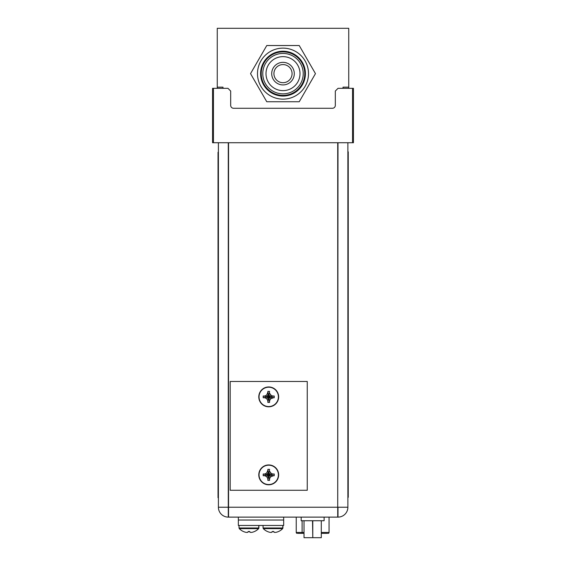 <?xml version="1.0" encoding="UTF-8"?>
<svg xmlns="http://www.w3.org/2000/svg" width="566" height="566" viewBox="0 0 566 566"><rect width="100%" height="100%" fill="white"/><g stroke="black" fill="none" stroke-linecap="round" stroke-linejoin="round"><path stroke-width="0.85" d="M343.024 88.324L343.024 87.15L348.741 87.15L348.741 28.3L217.259 28.3L217.259 88.324L217.259 87.15L222.976 87.15L222.976 88.324M348.741 87.15L348.741 88.324L348.741 87.15M272.89 91.147A20.22 20.22 0 0 0 300.511 83.747A20.22 20.22 0 0 0 293.11 56.126A20.22 20.22 0 0 0 265.489 63.526A20.22 20.22 0 0 0 272.89 91.147M287.535 65.783A9.07 9.07 0 0 0 275.147 69.102A9.07 9.07 0 0 0 278.465 81.49A9.07 9.07 0 0 0 290.853 78.172A9.07 9.07 0 0 0 287.535 65.783M266.77 45.528L299.23 45.528L315.46 73.637L299.23 101.746L266.77 101.746L250.54 73.637L266.77 45.528M270.251 95.725A25.498 25.498 0 0 0 305.088 86.386A25.498 25.498 0 0 0 295.749 51.548A25.498 25.498 0 0 0 260.912 60.887A25.498 25.498 0 0 0 270.251 95.725M272.119 92.484A21.763 21.763 0 0 0 301.848 84.518A21.763 21.763 0 0 0 293.881 54.789A21.763 21.763 0 0 0 264.152 62.755A21.763 21.763 0 0 0 272.119 92.484M274.503 88.36A17.001 17.001 0 0 0 297.723 82.134A17.001 17.001 0 0 0 291.497 58.914A17.001 17.001 0 0 0 268.277 65.132A17.001 17.001 0 0 0 274.503 88.36A17.001 17.001 0 0 1 268.277 65.132A17.001 17.001 0 0 1 291.497 58.914A17.001 17.001 0 0 1 297.723 82.134A17.001 17.001 0 0 1 274.503 88.36M277.354 83.414A11.292 11.292 0 0 0 292.778 79.282A11.292 11.292 0 0 0 288.646 63.859A11.292 11.292 0 0 0 273.222 67.991A11.292 11.292 0 0 0 277.354 83.414M294.207 54.23A22.407 22.407 0 0 0 263.593 62.43A22.407 22.407 0 0 0 271.793 93.043A22.407 22.407 0 0 0 302.407 84.843A22.407 22.407 0 0 0 294.207 54.23M213.453 142.731L212.547 142.731L212.547 88.324L213.453 88.324L213.453 142.731L212.547 142.731L212.547 88.324L227.964 88.324L213.453 88.324L213.453 142.731L352.547 142.731L352.547 88.324L338.036 88.324L335.32 91.048L335.32 105.375A2.901 2.901 0 0 1 332.419 108.276L233.581 108.276A2.901 2.901 0 0 1 230.68 105.375L230.68 91.048L227.964 88.324L230.68 91.048L230.68 105.375A2.901 2.901 0 0 0 233.581 108.276L332.419 108.276A2.901 2.901 0 0 0 335.32 105.375L335.32 91.048L338.036 88.324L353.453 88.324L353.453 142.731L213.453 142.731M347.878 142.731L347.878 507.235L337.994 507.235L337.994 517.119A9.884 9.884 0 0 0 347.878 507.235A9.884 9.884 0 0 1 337.994 517.119L228.551 517.119L228.551 142.731M353.453 142.731L352.547 142.731L352.547 88.324L353.453 88.324L353.453 142.731M337.994 142.731L337.718 517.119L228.282 517.119L228.282 507.235L218.398 507.235A9.884 9.884 0 0 0 228.282 517.119A9.884 9.884 0 0 1 218.398 507.235L218.398 142.731M230.185 490.276L230.185 381.47L307.253 381.47L307.253 490.276L230.185 490.276M273.428 397.749L270.661 398.825L269.579 400.693L269.579 402.405L267.86 402.405L267.86 400.693L266.777 398.825L264.909 397.749L263.204 397.742L263.204 396.023L264.909 396.023L266.777 394.948L267.86 392.174M267.86 393.08L267.86 391.368L268.716 396.886L267.86 393.08M267.86 391.368L269.579 391.368L267.86 402.405M267.86 401.591L268.716 396.886L266.777 398.825M264.011 397.749L268.716 396.886L263.204 397.742M263.204 396.023L268.716 396.886L264.011 396.023M266.777 394.948L268.716 396.886L269.579 402.405M269.579 401.591L268.716 396.886L270.661 398.825M272.529 397.749L268.716 396.886L274.234 397.742L272.529 397.749M269.579 393.08L270.661 394.948L272.529 396.023L274.234 396.023L274.234 397.742M274.234 396.023L268.716 396.886L273.428 396.023M270.661 394.948L268.716 396.886L269.579 391.368M268.716 386.953A9.926 9.926 0 0 1 278.649 396.886A9.926 9.926 0 0 1 268.716 406.812A9.926 9.926 0 0 1 258.789 396.886A9.926 9.926 0 0 1 268.716 386.953M273.428 475.723L270.661 476.805L269.579 478.673L269.579 480.378L267.86 480.378L267.86 478.673L266.777 476.805L264.909 475.723L263.204 475.723L263.204 474.004L264.909 474.004L266.777 472.921L267.86 470.155M267.86 471.053L267.86 469.348L268.716 474.867L267.86 471.053M267.86 469.348L269.579 469.348L267.86 480.378M267.86 479.572L268.716 474.867L266.777 476.805M264.011 475.723L268.716 474.867L263.204 475.723M263.204 474.004L268.716 474.867L264.011 474.004M266.777 472.921L268.716 474.867L269.579 480.378M269.579 479.572L268.716 474.867L270.661 476.805M272.529 475.723L268.716 474.867L274.234 475.723L272.529 475.723M269.579 471.053L270.661 472.921L272.529 474.004L274.234 474.004L274.234 475.723M274.234 474.004L268.716 474.867L273.428 474.004M270.661 472.921L268.716 474.867L269.579 469.348M268.716 464.934A9.926 9.926 0 0 1 278.649 474.867A9.926 9.926 0 0 1 268.716 484.793A9.926 9.926 0 0 1 258.789 474.867A9.926 9.926 0 0 1 268.716 464.934M327.431 533.349L321.29 533.349M297.872 533.349L302.329 533.349M302.251 533.349L302.11 532.443L296.237 532.443A0.906 0.906 0 0 0 297.143 533.349A0.906 0.906 0 0 1 296.237 532.443L296.237 517.119M304.013 520.741L304.013 537.7L321.29 537.7L321.29 520.741M301.183 517.119L301.183 520.741L323.851 520.741M312.786 520.741L312.786 537.7L312.517 520.741M238.343 517.119L238.343 520.02L283.679 520.02L283.679 525.46L238.343 525.46L238.343 520.02L283.679 520.02L283.679 517.119M243.486 531.531A13.471 13.471 0 0 0 245.142 532.139A13.471 13.471 0 0 1 243.486 531.531L243.486 531.531A13.471 13.471 0 0 0 245.142 532.139A13.237 11.461 -90 0 0 247.009 532.429A13.237 6.615 -90 0 0 248.092 532.139L248.092 531.502L249.811 531.502L248.913 531.531M248.092 531.531L248.092 532.139A13.237 6.615 -90 0 1 247.009 532.429A13.237 11.461 -90 0 1 245.142 532.139A13.237 11.461 -90 0 0 247.009 532.429A13.237 6.615 -90 0 0 248.092 532.139L248.092 531.502L249.811 531.531L248.106 531.502M249.811 531.531L249.811 532.139A13.237 6.615 90 0 0 250.894 532.429A13.237 11.461 90 0 0 252.761 532.139A13.471 13.471 0 0 0 254.417 531.531A13.471 13.471 0 0 1 252.761 532.139A13.471 13.471 0 0 0 254.417 531.531M267.52 531.531A13.471 13.471 0 0 0 269.175 532.139A13.471 13.471 0 0 1 267.52 531.531L267.52 531.531A13.471 13.471 0 0 0 269.175 532.139A13.237 11.461 -90 0 0 271.043 532.429A13.237 6.615 -90 0 0 272.119 532.139L272.119 531.502L273.838 531.502L272.939 531.531M272.119 531.531L272.119 532.139A13.237 6.615 -90 0 1 271.043 532.429A13.237 11.461 -90 0 1 269.175 532.139A13.237 11.461 -90 0 0 271.043 532.429A13.237 6.615 -90 0 0 272.119 532.139L272.119 531.502L273.845 531.531L272.14 531.502M273.845 531.531L273.845 532.139A13.237 6.615 90 0 0 274.92 532.429A13.237 11.461 90 0 0 276.788 532.139A13.471 13.471 0 0 0 278.444 531.531A13.471 13.471 0 0 1 276.788 532.139A13.471 13.471 0 0 0 278.444 531.531M250.894 532.429A13.237 11.461 90 0 0 252.761 532.139A13.237 11.461 90 0 1 250.894 532.429A13.237 6.615 90 0 1 249.811 532.139A13.237 6.615 90 0 0 250.894 532.429M274.92 532.429A13.237 11.461 90 0 0 276.788 532.139A13.237 11.461 90 0 1 274.92 532.429A13.237 6.615 90 0 1 273.845 532.139A13.237 6.615 90 0 0 274.92 532.429M249.811 531.502L248.955 531.531M273.838 531.502L272.982 531.531M304.013 533.349L302.598 533.349M322.082 532.443L329.065 532.443A0.906 0.906 0 0 1 328.153 533.349A0.906 0.906 0 0 0 329.065 532.443L329.065 517.119M301.452 520.741L324.12 520.741L324.12 517.119M347.878 151.851L348.239 151.851L348.239 497.316L347.878 497.316M218.398 497.74L218.03 497.74L218.03 152.275L218.398 152.275M337.994 507.235L228.282 507.235L228.282 142.731M228.282 507.235L337.718 507.235L337.718 142.731M268.716 387.215A9.672 9.672 0 0 0 259.044 396.886A9.672 9.672 0 0 0 268.716 406.558A9.672 9.672 0 0 0 278.394 396.886A9.672 9.672 0 0 0 268.716 387.215M268.716 465.195A9.672 9.672 0 0 0 259.044 474.867A9.672 9.672 0 0 0 268.716 484.538A9.672 9.672 0 0 0 278.394 474.867A9.672 9.672 0 0 0 268.716 465.195M304.013 532.443L302.11 532.443L302.11 520.741M321.806 532.443L321.29 532.443M254.481 531.531A13.499 13.499 0 0 0 258.627 528.63A13.499 13.499 0 0 1 254.481 531.531A13.499 13.499 0 0 0 258.627 528.63L239.284 528.63A13.499 13.499 0 0 0 243.422 531.531A13.499 13.499 0 0 1 239.284 528.63A13.499 13.499 0 0 0 243.422 531.531M258.627 528.63L258.881 525.46L258.627 528.63L258.881 528L239.022 528L258.881 528L239.022 528L239.284 528.63M278.514 531.531A13.499 13.499 0 0 0 282.653 528.63A13.499 13.499 0 0 1 278.514 531.531A13.499 13.499 0 0 0 282.653 528.63L263.31 528.63A13.499 13.499 0 0 0 267.449 531.531A13.499 13.499 0 0 1 263.31 528.63A13.499 13.499 0 0 0 267.449 531.531M282.653 528.63L282.908 525.46L282.653 528.63L282.908 528L263.048 528L282.908 528L263.048 528L263.31 528.63M348.239 488.253L347.878 488.253M348.239 160.921L347.878 160.921M218.398 488.67L218.03 488.67M218.398 161.345L218.03 161.345M239.022 525.46L239.022 528M263.048 525.46L263.048 528M258.881 525.46L258.881 528M282.908 525.46L282.908 528"/></g></svg>
